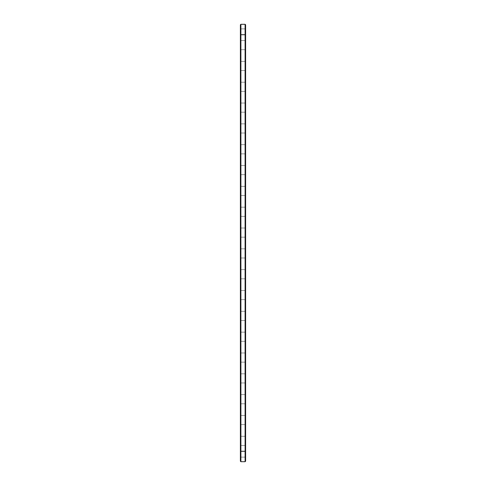 <?xml version="1.0" encoding="UTF-8"?>
<svg xmlns="http://www.w3.org/2000/svg" width="486" height="486" viewBox="0 0 486 486"><rect width="100%" height="100%" fill="white"/><g stroke="black" fill="none" stroke-linecap="round" stroke-linejoin="round"><path stroke-width="0.36" stroke-dasharray="2.43 1.82" d="M245.102 461.7L240.898 461.7L240.898 24.3L245.102 24.3L245.606 24.798L245.606 451.287L245.606 34.713L245.272 34.713L245.272 451.287L245.272 26.135L245.272 34.713L245.606 34.713L245.606 459.865L245.606 451.287L245.272 451.287L245.272 459.865L245.272 451.287L245.606 451.287L245.606 461.202L245.102 461.7L245.102 24.3M240.898 24.3L240.394 24.798L240.394 461.202L240.898 461.7M240.394 445.802L240.394 457.618L240.394 445.802M240.394 320.833L240.394 332.649L240.394 320.833M240.394 424.971L240.394 436.786L240.394 424.971M240.394 404.145L240.394 415.961L240.394 404.145M240.394 383.314L240.394 395.13L240.394 383.314M240.394 362.489L240.394 374.305L240.394 362.489M240.394 341.658L240.394 353.474L240.394 341.658M240.394 300.002L240.394 311.818L240.394 300.002M240.394 279.171L240.394 290.986L240.394 279.171M240.394 258.345L240.394 270.161L240.394 258.345M240.394 237.514L240.394 249.33L240.394 237.514M240.394 133.371L240.394 145.186L240.394 133.371M240.394 91.714L240.394 103.53L240.394 91.714M240.394 112.545L240.394 124.361L240.394 112.545M240.394 50.058L240.394 61.874L240.394 50.058M240.394 29.233L240.394 41.049L240.394 29.233M240.394 70.889L240.394 82.705L240.394 70.889M240.394 216.689L240.394 228.505L240.394 216.689M240.394 195.858L240.394 207.674L240.394 195.858M240.394 175.033L240.394 186.849L240.394 175.033M240.394 154.202L240.394 166.018L240.394 154.202M240.898 446.233L240.898 457.119L240.898 446.233M240.898 321.264L240.898 332.145L240.898 321.264M240.898 425.408L240.898 436.288L240.898 425.408M240.898 404.577L240.898 415.463L240.898 404.577M240.898 383.752L240.898 394.632L240.898 383.752M240.898 362.921L240.898 373.801L240.898 362.921M240.898 342.089L240.898 352.976L240.898 342.089M240.898 300.433L240.898 311.319L240.898 300.433M240.898 279.608L240.898 290.488L240.898 279.608M240.898 258.777L240.898 269.663L240.898 258.777M240.898 237.952L240.898 248.832L240.898 237.952M240.898 133.808L240.898 144.688L240.898 133.808M240.898 92.152L240.898 103.032L240.898 92.152M240.898 112.977L240.898 123.863L240.898 112.977M240.898 50.489L240.898 61.376L240.898 50.489M240.898 29.664L240.898 40.545L240.898 29.664M240.898 71.321L240.898 82.201L240.898 71.321M240.898 217.12L240.898 228.001L240.898 217.12M240.898 196.289L240.898 207.176L240.898 196.289M240.898 175.464L240.898 186.345L240.898 175.464M240.898 154.633L240.898 165.519L240.898 154.633M245.606 459.865L245.272 459.865L245.606 459.865M245.606 26.135L245.272 26.135L245.606 26.135M245.102 446.233L245.102 457.119L245.102 446.233M245.102 321.264L245.102 332.145L245.102 321.264M245.102 425.408L245.102 436.288L245.102 425.408M245.102 404.577L245.102 415.463L245.102 404.577M245.102 383.752L245.102 394.632L245.102 383.752M245.102 362.921L245.102 373.801L245.102 362.921M245.102 342.089L245.102 352.976L245.102 342.089M245.102 300.433L245.102 311.319L245.102 300.433M245.102 279.608L245.102 290.488L245.102 279.608M245.102 258.777L245.102 269.663L245.102 258.777M245.102 237.952L245.102 248.832L245.102 237.952M245.102 133.808L245.102 144.688L245.102 133.808M245.102 92.152L245.102 103.032L245.102 92.152M245.102 112.977L245.102 123.863L245.102 112.977M245.102 50.489L245.102 61.376L245.102 50.489M245.102 29.664L245.102 40.545L245.102 29.664M245.102 71.321L245.102 82.201L245.102 71.321M245.102 217.12L245.102 228.001L245.102 217.12M245.102 196.289L245.102 207.176L245.102 196.289M245.102 175.464L245.102 186.345L245.102 175.464M245.102 154.633L245.102 165.519L245.102 154.633M245.272 28.079L245.272 42.379L245.272 28.079M245.272 48.904L245.272 63.21L245.272 48.904M245.272 69.735L245.272 84.035L245.272 69.735M245.272 90.56L245.272 104.867L245.272 90.56M245.272 111.391L245.272 125.692L245.272 111.391M245.272 132.216L245.272 146.523L245.272 132.216M245.272 153.047L245.272 167.348L245.272 153.047M245.272 173.879L245.272 188.179L245.272 173.879M245.272 194.704L245.272 209.01L245.272 194.704M245.272 215.535L245.272 229.835L245.272 215.535M245.272 236.36L245.272 250.667L245.272 236.36M245.272 257.191L245.272 271.492L245.272 257.191M245.272 278.016L245.272 292.323L245.272 278.016M245.272 298.847L245.272 313.148L245.272 298.847M245.272 319.679L245.272 333.979L245.272 319.679M245.272 340.504L245.272 354.81L245.272 340.504M245.272 361.335L245.272 375.635L245.272 361.335M245.272 382.16L245.272 396.467L245.272 382.16M245.272 402.991L245.272 417.292L245.272 402.991M245.272 423.816L245.272 438.123L245.272 423.816M245.272 444.647L245.272 458.948L245.272 444.647M245.187 45.423L245.187 45.872L245.272 45.423M245.606 445.802L245.606 457.618L245.606 445.802M245.606 320.833L245.606 332.649L245.606 320.833M245.606 424.971L245.606 436.786L245.606 424.971M245.606 404.145L245.606 415.961L245.606 404.145M245.606 383.314L245.606 395.13L245.606 383.314M245.606 362.489L245.606 374.305L245.606 362.489M245.606 341.658L245.606 353.474L245.606 341.658M245.606 300.002L245.606 311.818L245.606 300.002M245.606 279.171L245.606 290.986L245.606 279.171M245.606 258.345L245.606 270.161L245.606 258.345M245.606 237.514L245.606 249.33L245.606 237.514M245.606 133.371L245.606 145.186L245.606 133.371M245.606 91.714L245.606 103.53L245.606 91.714M245.606 112.545L245.606 124.361L245.606 112.545M245.606 50.058L245.606 61.874L245.606 50.058M245.606 29.233L245.606 41.049L245.606 29.233M245.606 70.889L245.606 82.705L245.606 70.889M245.606 216.689L245.606 228.505L245.606 216.689M245.606 195.858L245.606 207.674L245.606 195.858M245.606 175.033L245.606 186.849L245.606 175.033M245.606 154.202L245.606 166.018L245.606 154.202M245.606 28.079L245.606 42.379L245.606 28.079M245.606 48.904L245.606 63.21L245.606 48.904M245.606 69.735L245.606 84.035L245.606 69.735M245.606 90.56L245.606 104.867L245.606 90.56M245.606 111.391L245.606 125.692L245.606 111.391M245.606 132.216L245.606 146.523L245.606 132.216M245.606 153.047L245.606 167.348L245.606 153.047M245.606 173.879L245.606 188.179L245.606 173.879M245.606 194.704L245.606 209.01L245.606 194.704M245.606 215.535L245.606 229.835L245.606 215.535M245.606 236.36L245.606 250.667L245.606 236.36M245.606 257.191L245.606 271.492L245.606 257.191M245.606 278.016L245.606 292.323L245.606 278.016M245.606 298.847L245.606 313.148L245.606 298.847M245.606 319.679L245.606 333.979L245.606 319.679M245.606 340.504L245.606 354.81L245.606 340.504M245.606 361.335L245.606 375.635L245.606 361.335M245.606 382.16L245.606 396.467L245.606 382.16M245.606 402.991L245.606 417.292L245.606 402.991M245.606 423.816L245.606 438.123L245.606 423.816M245.606 444.647L245.606 458.948L245.606 444.647M245.187 45.052L245.187 45.641L245.272 45.052M240.394 34.713L245.606 34.713M240.394 451.287L245.606 451.287M245.606 444.951L245.102 445.455L245.606 444.951L245.102 445.455L245.606 444.951L245.102 445.455L245.606 444.951L245.102 445.455L245.606 444.951L245.102 445.455L245.606 444.951L245.102 445.455L245.606 444.951L245.102 445.455L245.606 444.951L245.102 445.455L245.606 444.951L245.102 445.455L245.606 444.951L245.102 445.455L245.606 444.951L245.102 445.455L240.898 445.455L245.102 445.455L240.898 445.455L245.102 445.455L240.898 445.455L245.102 445.455L240.898 445.455L245.102 445.455L240.898 445.455L245.102 445.455L240.898 445.455L245.102 445.455L240.898 445.455L245.102 445.455L240.898 445.455L245.102 445.455L240.898 445.455L245.102 445.455L240.898 445.455L245.102 445.455L240.898 445.455L240.394 444.951M245.606 457.618L245.102 457.119L245.606 457.618L245.102 457.119L245.606 457.618L245.102 457.119L245.606 457.618L245.102 457.119L245.606 457.618L245.102 457.119L245.606 457.618L245.102 457.119L245.606 457.618L245.102 457.119L245.606 457.618L245.102 457.119L245.606 457.618L245.102 457.119L245.606 457.618L245.102 457.119L245.606 457.618L245.102 457.119L240.898 457.119L245.102 457.119L240.898 457.119L245.102 457.119L240.898 457.119L245.102 457.119L240.898 457.119L245.102 457.119L240.898 457.119L245.102 457.119L240.898 457.119L245.102 457.119L240.898 457.119L245.102 457.119L240.898 457.119L245.102 457.119L240.898 457.119L245.102 457.119L240.898 457.119L245.102 457.119L240.898 457.119L240.394 457.618M245.606 319.982L245.102 320.481L245.606 319.982L245.102 320.481L245.606 319.982L245.102 320.481L245.606 319.982L245.102 320.481L245.606 319.982L245.102 320.481L245.606 319.982L245.102 320.481L245.606 319.982L245.102 320.481L245.606 319.982L245.102 320.481L245.606 319.982L245.102 320.481L245.606 319.982L245.102 320.481L245.606 319.982L245.102 320.481L240.898 320.481L245.102 320.481L240.898 320.481L245.102 320.481L240.898 320.481L245.102 320.481L240.898 320.481L245.102 320.481L240.898 320.481L245.102 320.481L240.898 320.481L245.102 320.481L240.898 320.481L245.102 320.481L240.898 320.481L245.102 320.481L240.898 320.481L245.102 320.481L240.898 320.481L245.102 320.481L240.898 320.481L240.394 319.982M245.606 332.649L245.102 332.145L245.606 332.649L245.102 332.145L245.606 332.649L245.102 332.145L245.606 332.649L245.102 332.145L245.606 332.649L245.102 332.145L245.606 332.649L245.102 332.145L245.606 332.649L245.102 332.145L245.606 332.649L245.102 332.145L245.606 332.649L245.102 332.145L245.606 332.649L245.102 332.145L245.606 332.649L245.102 332.145L240.898 332.145L245.102 332.145L240.898 332.145L245.102 332.145L240.898 332.145L245.102 332.145L240.898 332.145L245.102 332.145L240.898 332.145L245.102 332.145L240.898 332.145L245.102 332.145L240.898 332.145L245.102 332.145L240.898 332.145L245.102 332.145L240.898 332.145L245.102 332.145L240.898 332.145L245.102 332.145L240.898 332.145L240.394 332.649M245.606 424.126L245.102 424.624L245.606 424.126L245.102 424.624L245.606 424.126L245.102 424.624L245.606 424.126L245.102 424.624L245.606 424.126L245.102 424.624L245.606 424.126L245.102 424.624L245.606 424.126L245.102 424.624L245.606 424.126L245.102 424.624L245.606 424.126L245.102 424.624L245.606 424.126L245.102 424.624L245.606 424.126L245.102 424.624L240.898 424.624L245.102 424.624L240.898 424.624L245.102 424.624L240.898 424.624L245.102 424.624L240.898 424.624L245.102 424.624L240.898 424.624L245.102 424.624L240.898 424.624L245.102 424.624L240.898 424.624L245.102 424.624L240.898 424.624L245.102 424.624L240.898 424.624L245.102 424.624L240.898 424.624L245.102 424.624L240.898 424.624L240.394 424.126M245.606 436.786L245.102 436.288L245.606 436.786L245.102 436.288L245.606 436.786L245.102 436.288L245.606 436.786L245.102 436.288L245.606 436.786L245.102 436.288L245.606 436.786L245.102 436.288L245.606 436.786L245.102 436.288L245.606 436.786L245.102 436.288L245.606 436.786L245.102 436.288L245.606 436.786L245.102 436.288L245.606 436.786L245.102 436.288L240.898 436.288L245.102 436.288L240.898 436.288L245.102 436.288L240.898 436.288L245.102 436.288L240.898 436.288L245.102 436.288L240.898 436.288L245.102 436.288L240.898 436.288L245.102 436.288L240.898 436.288L245.102 436.288L240.898 436.288L245.102 436.288L240.898 436.288L245.102 436.288L240.898 436.288L245.102 436.288L240.898 436.288L240.394 436.786M245.606 403.295L245.102 403.799L245.606 403.295L245.102 403.799L245.606 403.295L245.102 403.799L245.606 403.295L245.102 403.799L245.606 403.295L245.102 403.799L245.606 403.295L245.102 403.799L245.606 403.295L245.102 403.799L245.606 403.295L245.102 403.799L245.606 403.295L245.102 403.799L245.606 403.295L245.102 403.799L245.606 403.295L245.102 403.799L240.898 403.799L245.102 403.799L240.898 403.799L245.102 403.799L240.898 403.799L245.102 403.799L240.898 403.799L245.102 403.799L240.898 403.799L245.102 403.799L240.898 403.799L245.102 403.799L240.898 403.799L245.102 403.799L240.898 403.799L245.102 403.799L240.898 403.799L245.102 403.799L240.898 403.799L245.102 403.799L240.898 403.799L240.394 403.295M245.606 415.961L245.102 415.463L245.606 415.961L245.102 415.463L245.606 415.961L245.102 415.463L245.606 415.961L245.102 415.463L245.606 415.961L245.102 415.463L245.606 415.961L245.102 415.463L245.606 415.961L245.102 415.463L245.606 415.961L245.102 415.463L245.606 415.961L245.102 415.463L245.606 415.961L245.102 415.463L245.606 415.961L245.102 415.463L240.898 415.463L245.102 415.463L240.898 415.463L245.102 415.463L240.898 415.463L245.102 415.463L240.898 415.463L245.102 415.463L240.898 415.463L245.102 415.463L240.898 415.463L245.102 415.463L240.898 415.463L245.102 415.463L240.898 415.463L245.102 415.463L240.898 415.463L245.102 415.463L240.898 415.463L245.102 415.463L240.898 415.463L240.394 415.961M245.606 382.47L245.102 382.968L245.606 382.47L245.102 382.968L245.606 382.47L245.102 382.968L245.606 382.47L245.102 382.968L245.606 382.47L245.102 382.968L245.606 382.47L245.102 382.968L245.606 382.47L245.102 382.968L245.606 382.47L245.102 382.968L245.606 382.47L245.102 382.968L245.606 382.47L245.102 382.968L245.606 382.47L245.102 382.968L240.898 382.968L245.102 382.968L240.898 382.968L245.102 382.968L240.898 382.968L245.102 382.968L240.898 382.968L245.102 382.968L240.898 382.968L245.102 382.968L240.898 382.968L245.102 382.968L240.898 382.968L245.102 382.968L240.898 382.968L245.102 382.968L240.898 382.968L245.102 382.968L240.898 382.968L245.102 382.968L240.898 382.968L240.394 382.47M245.606 395.13L245.102 394.632L245.606 395.13L245.102 394.632L245.606 395.13L245.102 394.632L245.606 395.13L245.102 394.632L245.606 395.13L245.102 394.632L245.606 395.13L245.102 394.632L245.606 395.13L245.102 394.632L245.606 395.13L245.102 394.632L245.606 395.13L245.102 394.632L245.606 395.13L245.102 394.632L245.606 395.13L245.102 394.632L240.898 394.632L245.102 394.632L240.898 394.632L245.102 394.632L240.898 394.632L245.102 394.632L240.898 394.632L245.102 394.632L240.898 394.632L245.102 394.632L240.898 394.632L245.102 394.632L240.898 394.632L245.102 394.632L240.898 394.632L245.102 394.632L240.898 394.632L245.102 394.632L240.898 394.632L245.102 394.632L240.898 394.632L240.394 395.13M245.606 361.639L245.102 362.137L245.606 361.639L245.102 362.137L245.606 361.639L245.102 362.137L245.606 361.639L245.102 362.137L245.606 361.639L245.102 362.137L245.606 361.639L245.102 362.137L245.606 361.639L245.102 362.137L245.606 361.639L245.102 362.137L245.606 361.639L245.102 362.137L245.606 361.639L245.102 362.137L245.606 361.639L245.102 362.137L240.898 362.137L245.102 362.137L240.898 362.137L245.102 362.137L240.898 362.137L245.102 362.137L240.898 362.137L245.102 362.137L240.898 362.137L245.102 362.137L240.898 362.137L245.102 362.137L240.898 362.137L245.102 362.137L240.898 362.137L245.102 362.137L240.898 362.137L245.102 362.137L240.898 362.137L245.102 362.137L240.898 362.137L240.394 361.639M245.606 374.305L245.102 373.801L245.606 374.305L245.102 373.801L245.606 374.305L245.102 373.801L245.606 374.305L245.102 373.801L245.606 374.305L245.102 373.801L245.606 374.305L245.102 373.801L245.606 374.305L245.102 373.801L245.606 374.305L245.102 373.801L245.606 374.305L245.102 373.801L245.606 374.305L245.102 373.801L245.606 374.305L245.102 373.801L240.898 373.801L245.102 373.801L240.898 373.801L245.102 373.801L240.898 373.801L245.102 373.801L240.898 373.801L245.102 373.801L240.898 373.801L245.102 373.801L240.898 373.801L245.102 373.801L240.898 373.801L245.102 373.801L240.898 373.801L245.102 373.801L240.898 373.801L245.102 373.801L240.898 373.801L245.102 373.801L240.898 373.801L240.394 374.305M245.606 340.814L245.102 341.312L245.606 340.814L245.102 341.312L245.606 340.814L245.102 341.312L245.606 340.814L245.102 341.312L245.606 340.814L245.102 341.312L245.606 340.814L245.102 341.312L245.606 340.814L245.102 341.312L245.606 340.814L245.102 341.312L245.606 340.814L245.102 341.312L245.606 340.814L245.102 341.312L245.606 340.814L245.102 341.312L240.898 341.312L245.102 341.312L240.898 341.312L245.102 341.312L240.898 341.312L245.102 341.312L240.898 341.312L245.102 341.312L240.898 341.312L245.102 341.312L240.898 341.312L245.102 341.312L240.898 341.312L245.102 341.312L240.898 341.312L245.102 341.312L240.898 341.312L245.102 341.312L240.898 341.312L245.102 341.312L240.898 341.312L240.394 340.814M245.606 353.474L245.102 352.976L245.606 353.474L245.102 352.976L245.606 353.474L245.102 352.976L245.606 353.474L245.102 352.976L245.606 353.474L245.102 352.976L245.606 353.474L245.102 352.976L245.606 353.474L245.102 352.976L245.606 353.474L245.102 352.976L245.606 353.474L245.102 352.976L245.606 353.474L245.102 352.976L245.606 353.474L245.102 352.976L240.898 352.976L245.102 352.976L240.898 352.976L245.102 352.976L240.898 352.976L245.102 352.976L240.898 352.976L245.102 352.976L240.898 352.976L245.102 352.976L240.898 352.976L245.102 352.976L240.898 352.976L245.102 352.976L240.898 352.976L245.102 352.976L240.898 352.976L245.102 352.976L240.898 352.976L245.102 352.976L240.898 352.976L240.394 353.474M245.606 299.151L245.102 299.655L245.606 299.151L245.102 299.655L245.606 299.151L245.102 299.655L245.606 299.151L245.102 299.655L245.606 299.151L245.102 299.655L245.606 299.151L245.102 299.655L245.606 299.151L245.102 299.655L245.606 299.151L245.102 299.655L245.606 299.151L245.102 299.655L245.606 299.151L245.102 299.655L245.606 299.151L245.102 299.655L240.898 299.655L245.102 299.655L240.898 299.655L245.102 299.655L240.898 299.655L245.102 299.655L240.898 299.655L245.102 299.655L240.898 299.655L245.102 299.655L240.898 299.655L245.102 299.655L240.898 299.655L245.102 299.655L240.898 299.655L245.102 299.655L240.898 299.655L245.102 299.655L240.898 299.655L245.102 299.655L240.898 299.655L240.394 299.151M245.606 311.818L245.102 311.319L245.606 311.818L245.102 311.319L245.606 311.818L245.102 311.319L245.606 311.818L245.102 311.319L245.606 311.818L245.102 311.319L245.606 311.818L245.102 311.319L245.606 311.818L245.102 311.319L245.606 311.818L245.102 311.319L245.606 311.818L245.102 311.319L245.606 311.818L245.102 311.319L245.606 311.818L245.102 311.319L240.898 311.319L245.102 311.319L240.898 311.319L245.102 311.319L240.898 311.319L245.102 311.319L240.898 311.319L245.102 311.319L240.898 311.319L245.102 311.319L240.898 311.319L245.102 311.319L240.898 311.319L245.102 311.319L240.898 311.319L245.102 311.319L240.898 311.319L245.102 311.319L240.898 311.319L245.102 311.319L240.898 311.319L240.394 311.818M245.606 278.326L245.102 278.824L245.606 278.326L245.102 278.824L245.606 278.326L245.102 278.824L245.606 278.326L245.102 278.824L245.606 278.326L245.102 278.824L245.606 278.326L245.102 278.824L245.606 278.326L245.102 278.824L245.606 278.326L245.102 278.824L245.606 278.326L245.102 278.824L245.606 278.326L245.102 278.824L245.606 278.326L245.102 278.824L240.898 278.824L245.102 278.824L240.898 278.824L245.102 278.824L240.898 278.824L245.102 278.824L240.898 278.824L245.102 278.824L240.898 278.824L245.102 278.824L240.898 278.824L245.102 278.824L240.898 278.824L245.102 278.824L240.898 278.824L245.102 278.824L240.898 278.824L245.102 278.824L240.898 278.824L245.102 278.824L240.898 278.824L240.394 278.326M245.606 290.986L245.102 290.488L245.606 290.986L245.102 290.488L245.606 290.986L245.102 290.488L245.606 290.986L245.102 290.488L245.606 290.986L245.102 290.488L245.606 290.986L245.102 290.488L245.606 290.986L245.102 290.488L245.606 290.986L245.102 290.488L245.606 290.986L245.102 290.488L245.606 290.986L245.102 290.488L245.606 290.986L245.102 290.488L240.898 290.488L245.102 290.488L240.898 290.488L245.102 290.488L240.898 290.488L245.102 290.488L240.898 290.488L245.102 290.488L240.898 290.488L245.102 290.488L240.898 290.488L245.102 290.488L240.898 290.488L245.102 290.488L240.898 290.488L245.102 290.488L240.898 290.488L245.102 290.488L240.898 290.488L245.102 290.488L240.898 290.488L240.394 290.986M245.606 257.495L245.102 257.999L245.606 257.495L245.102 257.999L245.606 257.495L245.102 257.999L245.606 257.495L245.102 257.999L245.606 257.495L245.102 257.999L245.606 257.495L245.102 257.999L245.606 257.495L245.102 257.999L245.606 257.495L245.102 257.999L245.606 257.495L245.102 257.999L245.606 257.495L245.102 257.999L245.606 257.495L245.102 257.999L240.898 257.999L245.102 257.999L240.898 257.999L245.102 257.999L240.898 257.999L245.102 257.999L240.898 257.999L245.102 257.999L240.898 257.999L245.102 257.999L240.898 257.999L245.102 257.999L240.898 257.999L245.102 257.999L240.898 257.999L245.102 257.999L240.898 257.999L245.102 257.999L240.898 257.999L245.102 257.999L240.898 257.999L240.394 257.495M245.606 270.161L245.102 269.663L245.606 270.161L245.102 269.663L245.606 270.161L245.102 269.663L245.606 270.161L245.102 269.663L245.606 270.161L245.102 269.663L245.606 270.161L245.102 269.663L245.606 270.161L245.102 269.663L245.606 270.161L245.102 269.663L245.606 270.161L245.102 269.663L245.606 270.161L245.102 269.663L245.606 270.161L245.102 269.663L240.898 269.663L245.102 269.663L240.898 269.663L245.102 269.663L240.898 269.663L245.102 269.663L240.898 269.663L245.102 269.663L240.898 269.663L245.102 269.663L240.898 269.663L245.102 269.663L240.898 269.663L245.102 269.663L240.898 269.663L245.102 269.663L240.898 269.663L245.102 269.663L240.898 269.663L245.102 269.663L240.898 269.663L240.394 270.161M245.606 236.67L245.102 237.168L245.606 236.67L245.102 237.168L245.606 236.67L245.102 237.168L245.606 236.67L245.102 237.168L245.606 236.67L245.102 237.168L245.606 236.67L245.102 237.168L245.606 236.67L245.102 237.168L245.606 236.67L245.102 237.168L245.606 236.67L245.102 237.168L245.606 236.67L245.102 237.168L245.606 236.67L245.102 237.168L240.898 237.168L245.102 237.168L240.898 237.168L245.102 237.168L240.898 237.168L245.102 237.168L240.898 237.168L245.102 237.168L240.898 237.168L245.102 237.168L240.898 237.168L245.102 237.168L240.898 237.168L245.102 237.168L240.898 237.168L245.102 237.168L240.898 237.168L245.102 237.168L240.898 237.168L245.102 237.168L240.898 237.168L240.394 236.67M245.606 249.33L245.102 248.832L245.606 249.33L245.102 248.832L245.606 249.33L245.102 248.832L245.606 249.33L245.102 248.832L245.606 249.33L245.102 248.832L245.606 249.33L245.102 248.832L245.606 249.33L245.102 248.832L245.606 249.33L245.102 248.832L245.606 249.33L245.102 248.832L245.606 249.33L245.102 248.832L245.606 249.33L245.102 248.832L240.898 248.832L245.102 248.832L240.898 248.832L245.102 248.832L240.898 248.832L245.102 248.832L240.898 248.832L245.102 248.832L240.898 248.832L245.102 248.832L240.898 248.832L245.102 248.832L240.898 248.832L245.102 248.832L240.898 248.832L245.102 248.832L240.898 248.832L245.102 248.832L240.898 248.832L245.102 248.832L240.898 248.832L240.394 249.33M245.606 132.526L245.102 133.024L245.606 132.526L245.102 133.024L245.606 132.526L245.102 133.024L245.606 132.526L245.102 133.024L245.606 132.526L245.102 133.024L245.606 132.526L245.102 133.024L245.606 132.526L245.102 133.024L245.606 132.526L245.102 133.024L245.606 132.526L245.102 133.024L245.606 132.526L245.102 133.024L245.606 132.526L245.102 133.024L240.898 133.024L245.102 133.024L240.898 133.024L245.102 133.024L240.898 133.024L245.102 133.024L240.898 133.024L245.102 133.024L240.898 133.024L245.102 133.024L240.898 133.024L245.102 133.024L240.898 133.024L245.102 133.024L240.898 133.024L245.102 133.024L240.898 133.024L245.102 133.024L240.898 133.024L245.102 133.024L240.898 133.024L240.394 132.526M245.606 145.186L245.102 144.688L245.606 145.186L245.102 144.688L245.606 145.186L245.102 144.688L245.606 145.186L245.102 144.688L245.606 145.186L245.102 144.688L245.606 145.186L245.102 144.688L245.606 145.186L245.102 144.688L245.606 145.186L245.102 144.688L245.606 145.186L245.102 144.688L245.606 145.186L245.102 144.688L245.606 145.186L245.102 144.688L240.898 144.688L245.102 144.688L240.898 144.688L245.102 144.688L240.898 144.688L245.102 144.688L240.898 144.688L245.102 144.688L240.898 144.688L245.102 144.688L240.898 144.688L245.102 144.688L240.898 144.688L245.102 144.688L240.898 144.688L245.102 144.688L240.898 144.688L245.102 144.688L240.898 144.688L245.102 144.688L240.898 144.688L240.394 145.186M245.606 90.87L245.102 91.368L245.606 90.87L245.102 91.368L245.606 90.87L245.102 91.368L245.606 90.87L245.102 91.368L245.606 90.87L245.102 91.368L245.606 90.87L245.102 91.368L245.606 90.87L245.102 91.368L245.606 90.87L245.102 91.368L245.606 90.87L245.102 91.368L245.606 90.87L245.102 91.368L245.606 90.87L245.102 91.368L240.898 91.368L245.102 91.368L240.898 91.368L245.102 91.368L240.898 91.368L245.102 91.368L240.898 91.368L245.102 91.368L240.898 91.368L245.102 91.368L240.898 91.368L245.102 91.368L240.898 91.368L245.102 91.368L240.898 91.368L245.102 91.368L240.898 91.368L245.102 91.368L240.898 91.368L245.102 91.368L240.898 91.368L240.394 90.87M245.606 103.53L245.102 103.032L245.606 103.53L245.102 103.032L245.606 103.53L245.102 103.032L245.606 103.53L245.102 103.032L245.606 103.53L245.102 103.032L245.606 103.53L245.102 103.032L245.606 103.53L245.102 103.032L245.606 103.53L245.102 103.032L245.606 103.53L245.102 103.032L245.606 103.53L245.102 103.032L245.606 103.53L245.102 103.032L240.898 103.032L245.102 103.032L240.898 103.032L245.102 103.032L240.898 103.032L245.102 103.032L240.898 103.032L245.102 103.032L240.898 103.032L245.102 103.032L240.898 103.032L245.102 103.032L240.898 103.032L245.102 103.032L240.898 103.032L245.102 103.032L240.898 103.032L245.102 103.032L240.898 103.032L245.102 103.032L240.898 103.032L240.394 103.53M245.606 111.695L245.102 112.199L245.606 111.695L245.102 112.199L245.606 111.695L245.102 112.199L245.606 111.695L245.102 112.199L245.606 111.695L245.102 112.199L245.606 111.695L245.102 112.199L245.606 111.695L245.102 112.199L245.606 111.695L245.102 112.199L245.606 111.695L245.102 112.199L245.606 111.695L245.102 112.199L245.606 111.695L245.102 112.199L240.898 112.199L245.102 112.199L240.898 112.199L245.102 112.199L240.898 112.199L245.102 112.199L240.898 112.199L245.102 112.199L240.898 112.199L245.102 112.199L240.898 112.199L245.102 112.199L240.898 112.199L245.102 112.199L240.898 112.199L245.102 112.199L240.898 112.199L245.102 112.199L240.898 112.199L245.102 112.199L240.898 112.199L240.394 111.695M245.606 124.361L245.102 123.863L245.606 124.361L245.102 123.863L245.606 124.361L245.102 123.863L245.606 124.361L245.102 123.863L245.606 124.361L245.102 123.863L245.606 124.361L245.102 123.863L245.606 124.361L245.102 123.863L245.606 124.361L245.102 123.863L245.606 124.361L245.102 123.863L245.606 124.361L245.102 123.863L245.606 124.361L245.102 123.863L240.898 123.863L245.102 123.863L240.898 123.863L245.102 123.863L240.898 123.863L245.102 123.863L240.898 123.863L245.102 123.863L240.898 123.863L245.102 123.863L240.898 123.863L245.102 123.863L240.898 123.863L245.102 123.863L240.898 123.863L245.102 123.863L240.898 123.863L245.102 123.863L240.898 123.863L245.102 123.863L240.898 123.863L240.394 124.361M245.606 49.214L245.102 49.712L245.606 49.214L245.102 49.712L245.606 49.214L245.102 49.712L245.606 49.214L245.102 49.712L245.606 49.214L245.102 49.712L245.606 49.214L245.102 49.712L245.606 49.214L245.102 49.712L245.606 49.214L245.102 49.712L245.606 49.214L245.102 49.712L245.606 49.214L245.102 49.712L245.606 49.214L245.102 49.712L240.898 49.712L245.102 49.712L240.898 49.712L245.102 49.712L240.898 49.712L245.102 49.712L240.898 49.712L245.102 49.712L240.898 49.712L245.102 49.712L240.898 49.712L245.102 49.712L240.898 49.712L245.102 49.712L240.898 49.712L245.102 49.712L240.898 49.712L245.102 49.712L240.898 49.712L245.102 49.712L240.898 49.712L240.394 49.214M245.606 61.874L245.102 61.376L245.606 61.874L245.102 61.376L245.606 61.874L245.102 61.376L245.606 61.874L245.102 61.376L245.606 61.874L245.102 61.376L245.606 61.874L245.102 61.376L245.606 61.874L245.102 61.376L245.606 61.874L245.102 61.376L245.606 61.874L245.102 61.376L245.606 61.874L245.102 61.376L245.606 61.874L245.102 61.376L240.898 61.376L245.102 61.376L240.898 61.376L245.102 61.376L240.898 61.376L245.102 61.376L240.898 61.376L245.102 61.376L240.898 61.376L245.102 61.376L240.898 61.376L245.102 61.376L240.898 61.376L245.102 61.376L240.898 61.376L245.102 61.376L240.898 61.376L245.102 61.376L240.898 61.376L245.102 61.376L240.898 61.376L240.394 61.874M245.606 28.382L245.102 28.881L245.606 28.382L245.102 28.881L245.606 28.382L245.102 28.881L245.606 28.382L245.102 28.881L245.606 28.382L245.102 28.881L245.606 28.382L245.102 28.881L245.606 28.382L245.102 28.881L245.606 28.382L245.102 28.881L245.606 28.382L245.102 28.881L245.606 28.382L245.102 28.881L245.606 28.382L245.102 28.881L240.898 28.881L245.102 28.881L240.898 28.881L245.102 28.881L240.898 28.881L245.102 28.881L240.898 28.881L245.102 28.881L240.898 28.881L245.102 28.881L240.898 28.881L245.102 28.881L240.898 28.881L245.102 28.881L240.898 28.881L245.102 28.881L240.898 28.881L245.102 28.881L240.898 28.881L245.102 28.881L240.898 28.881L240.394 28.382M245.606 41.049L245.102 40.545L245.606 41.049L245.102 40.545L245.606 41.049L245.102 40.545L245.606 41.049L245.102 40.545L245.606 41.049L245.102 40.545L245.606 41.049L245.102 40.545L245.606 41.049L245.102 40.545L245.606 41.049L245.102 40.545L245.606 41.049L245.102 40.545L245.606 41.049L245.102 40.545L245.606 41.049L245.102 40.545L240.898 40.545L245.102 40.545L240.898 40.545L245.102 40.545L240.898 40.545L245.102 40.545L240.898 40.545L245.102 40.545L240.898 40.545L245.102 40.545L240.898 40.545L245.102 40.545L240.898 40.545L245.102 40.545L240.898 40.545L245.102 40.545L240.898 40.545L245.102 40.545L240.898 40.545L245.102 40.545L240.898 40.545L240.394 41.049M245.606 70.039L245.102 70.537L245.606 70.039L245.102 70.537L245.606 70.039L245.102 70.537L245.606 70.039L245.102 70.537L245.606 70.039L245.102 70.537L245.606 70.039L245.102 70.537L245.606 70.039L245.102 70.537L245.606 70.039L245.102 70.537L245.606 70.039L245.102 70.537L245.606 70.039L245.102 70.537L245.606 70.039L245.102 70.537L240.898 70.537L245.102 70.537L240.898 70.537L245.102 70.537L240.898 70.537L245.102 70.537L240.898 70.537L245.102 70.537L240.898 70.537L245.102 70.537L240.898 70.537L245.102 70.537L240.898 70.537L245.102 70.537L240.898 70.537L245.102 70.537L240.898 70.537L245.102 70.537L240.898 70.537L245.102 70.537L240.898 70.537L240.394 70.039M245.606 82.705L245.102 82.201L245.606 82.705L245.102 82.201L245.606 82.705L245.102 82.201L245.606 82.705L245.102 82.201L245.606 82.705L245.102 82.201L245.606 82.705L245.102 82.201L245.606 82.705L245.102 82.201L245.606 82.705L245.102 82.201L245.606 82.705L245.102 82.201L245.606 82.705L245.102 82.201L245.606 82.705L245.102 82.201L240.898 82.201L245.102 82.201L240.898 82.201L245.102 82.201L240.898 82.201L245.102 82.201L240.898 82.201L245.102 82.201L240.898 82.201L245.102 82.201L240.898 82.201L245.102 82.201L240.898 82.201L245.102 82.201L240.898 82.201L245.102 82.201L240.898 82.201L245.102 82.201L240.898 82.201L245.102 82.201L240.898 82.201L240.394 82.705M245.606 215.839L245.102 216.337L245.606 215.839L245.102 216.337L245.606 215.839L245.102 216.337L245.606 215.839L245.102 216.337L245.606 215.839L245.102 216.337L245.606 215.839L245.102 216.337L245.606 215.839L245.102 216.337L245.606 215.839L245.102 216.337L245.606 215.839L245.102 216.337L245.606 215.839L245.102 216.337L245.606 215.839L245.102 216.337L240.898 216.337L245.102 216.337L240.898 216.337L245.102 216.337L240.898 216.337L245.102 216.337L240.898 216.337L245.102 216.337L240.898 216.337L245.102 216.337L240.898 216.337L245.102 216.337L240.898 216.337L245.102 216.337L240.898 216.337L245.102 216.337L240.898 216.337L245.102 216.337L240.898 216.337L245.102 216.337L240.898 216.337L240.394 215.839M245.606 228.505L245.102 228.001L245.606 228.505L245.102 228.001L245.606 228.505L245.102 228.001L245.606 228.505L245.102 228.001L245.606 228.505L245.102 228.001L245.606 228.505L245.102 228.001L245.606 228.505L245.102 228.001L245.606 228.505L245.102 228.001L245.606 228.505L245.102 228.001L245.606 228.505L245.102 228.001L245.606 228.505L245.102 228.001L240.898 228.001L245.102 228.001L240.898 228.001L245.102 228.001L240.898 228.001L245.102 228.001L240.898 228.001L245.102 228.001L240.898 228.001L245.102 228.001L240.898 228.001L245.102 228.001L240.898 228.001L245.102 228.001L240.898 228.001L245.102 228.001L240.898 228.001L245.102 228.001L240.898 228.001L245.102 228.001L240.898 228.001L240.394 228.505M245.606 195.014L245.102 195.512L245.606 195.014L245.102 195.512L245.606 195.014L245.102 195.512L245.606 195.014L245.102 195.512L245.606 195.014L245.102 195.512L245.606 195.014L245.102 195.512L245.606 195.014L245.102 195.512L245.606 195.014L245.102 195.512L245.606 195.014L245.102 195.512L245.606 195.014L245.102 195.512L245.606 195.014L245.102 195.512L240.898 195.512L245.102 195.512L240.898 195.512L245.102 195.512L240.898 195.512L245.102 195.512L240.898 195.512L245.102 195.512L240.898 195.512L245.102 195.512L240.898 195.512L245.102 195.512L240.898 195.512L245.102 195.512L240.898 195.512L245.102 195.512L240.898 195.512L245.102 195.512L240.898 195.512L245.102 195.512L240.898 195.512L240.394 195.014M245.606 207.674L245.102 207.176L245.606 207.674L245.102 207.176L245.606 207.674L245.102 207.176L245.606 207.674L245.102 207.176L245.606 207.674L245.102 207.176L245.606 207.674L245.102 207.176L245.606 207.674L245.102 207.176L245.606 207.674L245.102 207.176L245.606 207.674L245.102 207.176L245.606 207.674L245.102 207.176L245.606 207.674L245.102 207.176L240.898 207.176L245.102 207.176L240.898 207.176L245.102 207.176L240.898 207.176L245.102 207.176L240.898 207.176L245.102 207.176L240.898 207.176L245.102 207.176L240.898 207.176L245.102 207.176L240.898 207.176L245.102 207.176L240.898 207.176L245.102 207.176L240.898 207.176L245.102 207.176L240.898 207.176L245.102 207.176L240.898 207.176L240.394 207.674M245.606 174.182L245.102 174.681L245.606 174.182L245.102 174.681L245.606 174.182L245.102 174.681L245.606 174.182L245.102 174.681L245.606 174.182L245.102 174.681L245.606 174.182L245.102 174.681L245.606 174.182L245.102 174.681L245.606 174.182L245.102 174.681L245.606 174.182L245.102 174.681L245.606 174.182L245.102 174.681L245.606 174.182L245.102 174.681L240.898 174.681L245.102 174.681L240.898 174.681L245.102 174.681L240.898 174.681L245.102 174.681L240.898 174.681L245.102 174.681L240.898 174.681L245.102 174.681L240.898 174.681L245.102 174.681L240.898 174.681L245.102 174.681L240.898 174.681L245.102 174.681L240.898 174.681L245.102 174.681L240.898 174.681L245.102 174.681L240.898 174.681L240.394 174.182M245.606 186.849L245.102 186.345L245.606 186.849L245.102 186.345L245.606 186.849L245.102 186.345L245.606 186.849L245.102 186.345L245.606 186.849L245.102 186.345L245.606 186.849L245.102 186.345L245.606 186.849L245.102 186.345L245.606 186.849L245.102 186.345L245.606 186.849L245.102 186.345L245.606 186.849L245.102 186.345L245.606 186.849L245.102 186.345L240.898 186.345L245.102 186.345L240.898 186.345L245.102 186.345L240.898 186.345L245.102 186.345L240.898 186.345L245.102 186.345L240.898 186.345L245.102 186.345L240.898 186.345L245.102 186.345L240.898 186.345L245.102 186.345L240.898 186.345L245.102 186.345L240.898 186.345L245.102 186.345L240.898 186.345L245.102 186.345L240.898 186.345L240.394 186.849M245.606 153.351L245.102 153.855L245.606 153.351L245.102 153.855L245.606 153.351L245.102 153.855L245.606 153.351L245.102 153.855L245.606 153.351L245.102 153.855L245.606 153.351L245.102 153.855L245.606 153.351L245.102 153.855L245.606 153.351L245.102 153.855L245.606 153.351L245.102 153.855L245.606 153.351L245.102 153.855L245.606 153.351L245.102 153.855L240.898 153.855L245.102 153.855L240.898 153.855L245.102 153.855L240.898 153.855L245.102 153.855L240.898 153.855L245.102 153.855L240.898 153.855L245.102 153.855L240.898 153.855L245.102 153.855L240.898 153.855L245.102 153.855L240.898 153.855L245.102 153.855L240.898 153.855L245.102 153.855L240.898 153.855L245.102 153.855L240.898 153.855L240.394 153.351M245.606 166.018L245.102 165.519L245.606 166.018L245.102 165.519L245.606 166.018L245.102 165.519L245.606 166.018L245.102 165.519L245.606 166.018L245.102 165.519L245.606 166.018L245.102 165.519L245.606 166.018L245.102 165.519L245.606 166.018L245.102 165.519L245.606 166.018L245.102 165.519L245.606 166.018L245.102 165.519L245.606 166.018L245.102 165.519L240.898 165.519L245.102 165.519L240.898 165.519L245.102 165.519L240.898 165.519L245.102 165.519L240.898 165.519L245.102 165.519L240.898 165.519L245.102 165.519L240.898 165.519L245.102 165.519L240.898 165.519L245.102 165.519L240.898 165.519L245.102 165.519L240.898 165.519L245.102 165.519L240.898 165.519L245.102 165.519L240.898 165.519L240.394 166.018M245.606 27.052L245.272 27.052M245.606 42.379L245.272 42.379M245.606 47.877L245.272 47.877M245.606 63.21L245.272 63.21M245.606 68.708L245.272 68.708M245.606 84.035L245.272 84.035M245.606 89.533L245.272 89.533M245.606 104.867L245.272 104.867M245.606 110.365L245.272 110.365M245.606 125.692L245.272 125.692M245.606 131.19L245.272 131.19M245.606 146.523L245.272 146.523M245.606 152.021L245.272 152.021M245.606 167.348L245.272 167.348M245.606 172.852L245.272 172.852M245.606 188.179L245.272 188.179M245.606 193.677L245.272 193.677M245.606 209.01L245.272 209.01M245.606 214.508L245.272 214.508M245.606 229.835L245.272 229.835M245.606 235.333L245.272 235.333M245.606 250.667L245.272 250.667M245.606 256.165L245.272 256.165M245.606 271.492L245.272 271.492M245.606 276.99L245.272 276.99M245.606 292.323L245.272 292.323M245.606 297.821L245.272 297.821M245.606 313.148L245.272 313.148M245.606 318.652L245.272 318.652M245.606 333.979L245.272 333.979M245.606 339.477L245.272 339.477M245.606 354.81L245.272 354.81M245.606 360.308L245.272 360.308M245.606 375.635L245.272 375.635M245.606 381.133L245.272 381.133M245.606 396.467L245.272 396.467M245.606 401.965L245.272 401.965M245.606 417.292L245.272 417.292M245.606 422.79L245.272 422.79M245.606 438.123L245.272 438.123M245.606 443.621L245.272 443.621M245.606 458.948L245.272 458.948"/><path stroke-width="0.73" d="M240.898 24.3L240.898 34.713L240.394 34.713L240.394 24.798L240.898 24.3L245.102 24.3L245.606 24.798L245.606 461.202L245.102 461.7L245.102 451.287L245.606 451.287M245.102 24.3L245.102 451.287L240.898 451.287L240.898 461.7L240.394 461.202L240.394 34.713M245.606 34.713L240.898 34.713L240.898 451.287L240.394 451.287M240.898 461.7L245.102 461.7"/></g></svg>
